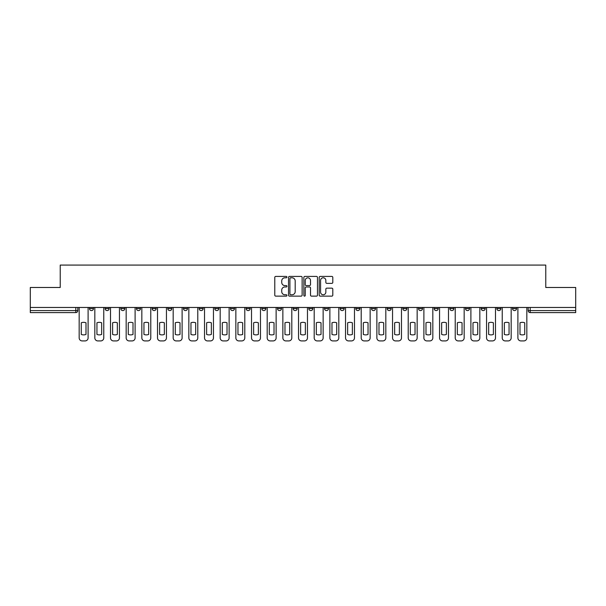 <?xml version="1.0" encoding="UTF-8"?>
<svg xmlns="http://www.w3.org/2000/svg" width="606" height="606" viewBox="0 0 606 606"><rect width="100%" height="100%" fill="white"/><g stroke="black" fill="none" stroke-linecap="round" stroke-linejoin="round"><path stroke-width="0.91" d="M286.933 277.109A0.689 0.689 0 0 0 286.237 276.419L275.768 276.419A0.985 0.985 0 0 0 274.776 277.404L274.776 295.152A0.985 0.985 0 0 0 275.768 296.137L286.237 296.137A0.689 0.689 0 0 0 286.933 295.448A0.689 0.689 0 0 0 286.237 294.758L284.881 294.758A3.151 3.151 0 0 1 281.729 291.6L281.729 290.123A3.151 3.151 0 0 1 284.881 286.964L286.237 286.964A0.689 0.689 0 0 0 286.933 286.274A0.689 0.689 0 0 0 286.237 285.585L284.881 285.585A3.151 3.151 0 0 1 281.729 282.434L281.729 280.949A3.151 3.151 0 0 1 284.881 277.798L286.237 277.798A0.689 0.689 0 0 0 286.933 277.109M512.524 307.469L512.524 308.575L516.539 308.575A2.007 2.007 0 0 1 514.532 310.583A2.007 2.007 0 0 1 512.524 308.575L512.524 307.469M496.852 307.469L496.852 308.575L500.874 308.575A2.007 2.007 0 0 1 498.859 310.583A2.007 2.007 0 0 1 496.852 308.575L496.852 307.469M402.838 307.469L402.838 308.575L406.853 308.575A2.007 2.007 0 0 1 404.846 310.583A2.007 2.007 0 0 1 402.838 308.575L402.838 307.469M387.173 307.469L387.173 308.575L391.188 308.575A2.007 2.007 0 0 1 389.181 310.583A2.007 2.007 0 0 1 387.173 308.575L387.173 307.469M371.501 307.469L371.501 308.575L375.515 308.575A2.007 2.007 0 0 1 373.508 310.583A2.007 2.007 0 0 1 371.501 308.575L371.501 307.469M340.163 307.469L340.163 308.575L344.178 308.575A2.007 2.007 0 0 1 342.17 310.583A2.007 2.007 0 0 1 340.163 308.575L340.163 307.469M308.825 308.575L308.825 307.469L308.825 308.575A2.007 2.007 0 0 0 310.833 310.583A2.007 2.007 0 0 1 308.825 308.575L312.84 308.575A2.007 2.007 0 0 1 310.833 310.583A2.007 2.007 0 0 0 312.84 308.575L312.84 307.469L312.84 308.575M293.16 308.575L293.16 307.469L293.16 308.575A2.007 2.007 0 0 0 295.167 310.583A2.007 2.007 0 0 1 293.16 308.575L297.175 308.575A2.007 2.007 0 0 1 295.167 310.583M277.487 308.575L277.487 307.469L277.487 308.575A2.007 2.007 0 0 0 279.495 310.583A2.007 2.007 0 0 1 277.487 308.575L281.502 308.575A2.007 2.007 0 0 1 279.495 310.583A2.007 2.007 0 0 0 281.502 308.575L281.502 307.469L281.502 308.575M261.822 307.469L261.822 308.575L265.837 308.575A2.007 2.007 0 0 1 263.83 310.583A2.007 2.007 0 0 1 261.822 308.575L261.822 307.469M246.15 307.469L246.15 308.575L250.164 308.575A2.007 2.007 0 0 1 248.157 310.583A2.007 2.007 0 0 1 246.15 308.575L246.15 307.469M230.485 307.469L230.485 308.575L234.499 308.575A2.007 2.007 0 0 1 232.492 310.583A2.007 2.007 0 0 1 230.485 308.575L230.485 307.469M214.812 308.575L214.812 307.469L214.812 308.575A2.007 2.007 0 0 0 216.819 310.583A2.007 2.007 0 0 1 214.812 308.575L218.827 308.575A2.007 2.007 0 0 1 216.819 310.583M183.474 308.575L183.474 307.469L183.474 308.575A2.007 2.007 0 0 0 185.481 310.583A2.007 2.007 0 0 1 183.474 308.575L187.489 308.575A2.007 2.007 0 0 1 185.481 310.583A2.007 2.007 0 0 0 187.489 308.575L187.489 307.469L187.489 308.575M167.801 308.575L167.801 307.469L167.801 308.575A2.007 2.007 0 0 0 169.816 310.583A2.007 2.007 0 0 1 167.801 308.575L171.824 308.575A2.007 2.007 0 0 1 169.816 310.583A2.007 2.007 0 0 0 171.824 308.575L171.824 307.469L171.824 308.575M152.136 308.575L152.136 307.469L152.136 308.575A2.007 2.007 0 0 0 154.144 310.583A2.007 2.007 0 0 1 152.136 308.575L156.151 308.575A2.007 2.007 0 0 1 154.144 310.583A2.007 2.007 0 0 0 156.151 308.575L156.151 307.469L156.151 308.575M136.464 308.575L136.464 307.469L136.464 308.575A2.007 2.007 0 0 0 138.479 310.583A2.007 2.007 0 0 1 136.464 308.575L140.486 308.575A2.007 2.007 0 0 1 138.479 310.583M120.799 308.575L120.799 307.469L120.799 308.575A2.007 2.007 0 0 0 122.806 310.583A2.007 2.007 0 0 1 120.799 308.575L124.813 308.575A2.007 2.007 0 0 1 122.806 310.583A2.007 2.007 0 0 0 124.813 308.575L124.813 307.469L124.813 308.575M105.126 308.575L105.126 307.469L105.126 308.575A2.007 2.007 0 0 0 107.141 310.583A2.007 2.007 0 0 1 105.126 308.575L109.148 308.575A2.007 2.007 0 0 1 107.141 310.583A2.007 2.007 0 0 0 109.148 308.575L109.148 307.469L109.148 308.575M331.815 283.366A0.985 0.985 0 0 0 332.8 282.381L332.8 277.404A0.985 0.985 0 0 0 331.815 276.419L320.18 276.419A0.985 0.985 0 0 0 319.195 277.404L319.195 295.152A0.985 0.985 0 0 0 320.18 296.137L331.815 296.137A0.985 0.985 0 0 0 332.8 295.152L332.8 289.138A0.985 0.985 0 0 0 331.815 288.153L326.831 288.153A0.985 0.985 0 0 0 325.846 289.138L325.846 292.115A2.636 2.636 0 0 1 323.21 294.758A2.636 2.636 0 0 1 320.574 292.115L320.574 280.434A2.636 2.636 0 0 1 323.21 277.798A2.636 2.636 0 0 1 325.846 280.434L325.846 282.381A0.985 0.985 0 0 0 326.831 283.366L331.815 283.366M30.3 307.469L30.3 287.479L60.229 287.479L60.229 265.08L545.771 265.08L545.771 287.479L575.7 287.479L575.7 307.469L30.3 307.469L30.3 310.583L77.81 310.583L77.81 307.469L77.81 310.583A2.007 2.007 0 0 1 75.803 312.59L30.3 312.59L30.3 310.583M302.136 277.404A0.985 0.985 0 0 0 301.152 276.419L289.516 276.419A0.985 0.985 0 0 0 288.532 277.404L288.532 295.152A0.985 0.985 0 0 0 289.516 296.137L301.152 296.137A0.985 0.985 0 0 0 302.136 295.152L302.136 277.404M304.848 276.419L316.483 276.419A0.985 0.985 0 0 1 317.468 277.404L317.468 295.152A0.985 0.985 0 0 1 316.483 296.137L311.507 296.137A0.985 0.985 0 0 1 310.514 295.152L310.514 287.956A0.985 0.985 0 0 0 309.53 286.964L306.227 286.964A0.985 0.985 0 0 0 305.242 287.956L305.242 295.448A0.689 0.689 0 0 1 304.553 296.137A0.689 0.689 0 0 1 303.864 295.448L303.864 277.404A0.985 0.985 0 0 1 304.848 276.419M528.19 307.469L528.19 310.583L575.7 310.583L575.7 312.59L530.197 312.59A2.007 2.007 0 0 1 528.19 310.583L528.19 307.469M575.7 307.469L575.7 310.583M516.539 307.469L516.539 308.575M500.874 307.469L500.874 308.575L500.874 307.469M485.201 307.469L485.201 308.575A2.007 2.007 0 0 1 483.194 310.583A2.007 2.007 0 0 1 481.187 308.575L485.201 308.575M481.187 307.469L481.187 308.575M469.536 307.469L469.536 308.575A2.007 2.007 0 0 1 467.521 310.583A2.007 2.007 0 0 1 465.514 308.575L469.536 308.575M465.514 307.469L465.514 308.575M453.864 307.469L453.864 308.575A2.007 2.007 0 0 1 451.856 310.583A2.007 2.007 0 0 1 449.849 308.575L453.864 308.575M449.849 307.469L449.849 308.575M438.199 307.469L438.199 308.575A2.007 2.007 0 0 1 436.184 310.583A2.007 2.007 0 0 1 434.176 308.575L438.199 308.575M434.176 307.469L434.176 308.575M422.526 307.469L422.526 308.575A2.007 2.007 0 0 1 420.519 310.583A2.007 2.007 0 0 1 418.511 308.575L422.526 308.575M418.511 307.469L418.511 308.575M406.853 307.469L406.853 308.575A2.007 2.007 0 0 1 404.846 310.583M391.188 307.469L391.188 308.575M375.515 308.575L375.515 307.469L375.515 308.575A2.007 2.007 0 0 1 373.508 310.583M359.85 307.469L359.85 308.575A2.007 2.007 0 0 1 357.843 310.583A2.007 2.007 0 0 1 355.836 308.575A2.007 2.007 0 0 0 357.843 310.583A2.007 2.007 0 0 0 359.85 308.575L355.836 308.575L355.836 307.469M344.178 308.575L344.178 307.469L344.178 308.575A2.007 2.007 0 0 1 342.17 310.583M328.513 307.469L328.513 308.575A2.007 2.007 0 0 1 326.505 310.583A2.007 2.007 0 0 1 324.498 308.575A2.007 2.007 0 0 0 326.505 310.583M324.498 307.469L324.498 308.575L328.513 308.575M297.175 307.469L297.175 308.575L297.175 307.469M265.837 308.575L265.837 307.469L265.837 308.575A2.007 2.007 0 0 1 263.83 310.583M250.164 308.575L250.164 307.469L250.164 308.575A2.007 2.007 0 0 1 248.157 310.583M234.499 308.575L234.499 307.469L234.499 308.575A2.007 2.007 0 0 1 232.492 310.583M218.827 307.469L218.827 308.575L218.827 307.469M203.161 308.575L203.161 307.469L203.161 308.575A2.007 2.007 0 0 1 201.154 310.583A2.007 2.007 0 0 1 199.147 308.575L203.161 308.575A2.007 2.007 0 0 1 201.154 310.583M199.147 307.469L199.147 308.575M140.486 307.469L140.486 308.575L140.486 307.469M93.475 307.469L93.475 308.575A2.007 2.007 0 0 1 91.468 310.583A2.007 2.007 0 0 1 89.461 308.575A2.007 2.007 0 0 0 91.468 310.583A2.007 2.007 0 0 0 93.475 308.575L93.475 307.469M89.461 307.469L89.461 308.575L93.475 308.575M75.803 307.469L75.803 312.59A2.007 2.007 0 0 0 77.81 310.583M290.6 277.798A0.689 0.689 0 0 0 289.91 278.487L289.91 294.061A0.689 0.689 0 0 0 290.6 294.758L292.031 294.758A3.151 3.151 0 0 0 295.19 291.6L295.19 280.949A3.151 3.151 0 0 0 292.031 277.798L290.6 277.798M310.514 280.487A2.636 2.636 0 0 0 307.878 277.843A2.636 2.636 0 0 0 305.242 280.487L305.242 284.6A0.985 0.985 0 0 0 306.227 285.585L309.53 285.585A0.985 0.985 0 0 0 310.514 284.6L310.514 280.487M81.272 322.793L81.272 334.429A6.28 6.28 0 0 0 85.991 334.429A6.28 6.28 0 0 1 81.272 334.429L81.272 322.793A6.28 6.28 0 0 1 85.991 322.793L85.991 334.429L85.991 322.793M79.166 337.906L79.166 307.469L79.166 337.906A3.015 3.015 0 0 0 82.181 340.92L85.09 340.92A3.015 3.015 0 0 0 88.105 337.906L88.105 307.469L88.105 337.906M82.181 340.92L85.09 340.92M96.945 322.793L96.945 334.429A6.28 6.28 0 0 0 101.664 334.429A6.28 6.28 0 0 1 96.945 334.429L96.945 322.793A6.28 6.28 0 0 1 101.664 322.793L101.664 334.429L101.664 322.793M94.831 337.906L94.831 307.469L94.831 337.906A3.015 3.015 0 0 0 97.846 340.92L100.763 340.92A3.015 3.015 0 0 0 103.77 337.906L103.77 307.469L103.77 337.906M112.61 322.793L112.61 334.429A6.28 6.28 0 0 0 117.337 334.429A6.28 6.28 0 0 1 112.61 334.429L112.61 322.793A6.28 6.28 0 0 1 117.337 322.793L117.337 334.429L117.337 322.793M110.504 337.906L110.504 307.469L110.504 337.906A3.015 3.015 0 0 0 113.519 340.92L116.428 340.92A3.015 3.015 0 0 0 119.443 337.906L119.443 307.469L119.443 337.906M97.846 340.92L100.763 340.92M113.519 340.92L116.428 340.92M128.283 322.793L128.283 334.429A6.28 6.28 0 0 0 133.002 334.429A6.28 6.28 0 0 1 128.283 334.429L128.283 322.793A6.28 6.28 0 0 1 133.002 322.793L133.002 334.429L133.002 322.793M126.169 337.906L126.169 307.469L126.169 337.906A3.015 3.015 0 0 0 129.184 340.92L132.1 340.92A3.015 3.015 0 0 0 135.108 337.906L135.108 307.469L135.108 337.906M143.948 322.793L143.948 334.429L143.948 322.793A6.28 6.28 0 0 1 148.675 322.793A6.28 6.28 0 0 0 143.948 322.793M148.675 334.429L148.675 322.793L148.675 334.429A6.28 6.28 0 0 1 143.948 334.429M141.842 337.906L141.842 307.469L141.842 337.906A3.015 3.015 0 0 0 144.857 340.92L147.766 340.92A3.015 3.015 0 0 0 150.78 337.906L150.78 307.469L150.78 337.906M159.62 322.793L159.62 334.429L159.62 322.793A6.28 6.28 0 0 1 164.34 322.793L164.34 334.429A6.28 6.28 0 0 1 159.62 334.429M157.507 337.906L157.507 307.469L157.507 337.906A3.015 3.015 0 0 0 160.522 340.92L163.438 340.92A3.015 3.015 0 0 0 166.445 337.906L166.445 307.469L166.445 337.906M129.184 340.92L132.1 340.92M144.857 340.92L147.766 340.92M164.34 322.793L164.34 334.429M160.522 340.92L163.438 340.92M175.285 322.793L175.285 334.429L175.285 322.793A6.28 6.28 0 0 1 180.012 322.793L180.012 334.429A6.28 6.28 0 0 1 175.285 334.429M173.18 337.906L173.18 307.469L173.18 337.906A3.015 3.015 0 0 0 176.194 340.92L179.103 340.92A3.015 3.015 0 0 0 182.118 337.906L182.118 307.469L182.118 337.906M180.012 322.793L180.012 334.429M176.194 340.92L179.103 340.92M190.958 322.793L190.958 334.429L190.958 322.793A6.28 6.28 0 0 1 195.677 322.793L195.677 334.429A6.28 6.28 0 0 1 190.958 334.429M188.845 337.906L188.845 307.469L188.845 337.906A3.015 3.015 0 0 0 191.86 340.92L194.776 340.92A3.015 3.015 0 0 0 197.783 337.906L197.783 307.469L197.783 337.906M195.677 322.793L195.677 334.429M191.86 340.92L194.776 340.92M206.623 322.793L206.623 334.429L206.623 322.793A6.28 6.28 0 0 1 211.35 322.793L211.35 334.429A6.28 6.28 0 0 1 206.623 334.429M204.517 337.906L204.517 307.469L204.517 337.906A3.015 3.015 0 0 0 207.532 340.92L210.441 340.92A3.015 3.015 0 0 0 213.456 337.906L213.456 307.469L213.456 337.906M211.35 322.793L211.35 334.429M207.532 340.92L210.441 340.92M222.296 322.793L222.296 334.429L222.296 322.793A6.28 6.28 0 0 1 227.015 322.793L227.015 334.429A6.28 6.28 0 0 1 222.296 334.429M220.183 337.906L220.183 307.469L220.183 337.906A3.015 3.015 0 0 0 223.197 340.92L226.114 340.92A3.015 3.015 0 0 0 229.129 337.906L229.129 307.469L229.129 337.906M227.015 322.793L227.015 334.429M223.197 340.92L226.114 340.92M237.961 322.793L237.961 334.429L237.961 322.793A6.28 6.28 0 0 1 242.688 322.793L242.688 334.429A6.28 6.28 0 0 1 237.961 334.429M235.855 337.906L235.855 307.469L235.855 337.906A3.015 3.015 0 0 0 238.87 340.92L241.779 340.92A3.015 3.015 0 0 0 244.794 337.906L244.794 307.469L244.794 337.906M242.688 322.793L242.688 334.429M238.87 340.92L241.779 340.92M253.634 322.793L253.634 334.429L253.634 322.793A6.28 6.28 0 0 1 258.353 322.793L258.353 334.429A6.28 6.28 0 0 1 253.634 334.429M251.52 337.906L251.52 307.469L251.52 337.906A3.015 3.015 0 0 0 254.535 340.92L257.452 340.92A3.015 3.015 0 0 0 260.466 337.906L260.466 307.469L260.466 337.906M258.353 322.793L258.353 334.429M254.535 340.92L257.452 340.92M269.299 322.793L269.299 334.429L269.299 322.793A6.28 6.28 0 0 1 274.026 322.793L274.026 334.429A6.28 6.28 0 0 1 269.299 334.429M267.193 337.906L267.193 307.469L267.193 337.906A3.015 3.015 0 0 0 270.208 340.92L273.117 340.92A3.015 3.015 0 0 0 276.131 337.906L276.131 307.469L276.131 337.906M274.026 322.793L274.026 334.429M270.208 340.92L273.117 340.92M284.971 322.793L284.971 334.429L284.971 322.793A6.28 6.28 0 0 1 289.691 322.793L289.691 334.429A6.28 6.28 0 0 1 284.971 334.429M282.858 337.906L282.858 307.469L282.858 337.906A3.015 3.015 0 0 0 285.873 340.92L288.789 340.92A3.015 3.015 0 0 0 291.804 337.906L291.804 307.469L291.804 337.906M289.691 322.793L289.691 334.429M285.873 340.92L288.789 340.92M300.637 322.793L300.637 334.429L300.637 322.793A6.28 6.28 0 0 1 305.363 322.793A6.28 6.28 0 0 0 300.637 322.793M305.363 334.429L305.363 322.793L305.363 334.429A6.28 6.28 0 0 1 300.637 334.429M298.531 337.906L298.531 307.469L298.531 337.906A3.015 3.015 0 0 0 301.546 340.92L304.454 340.92A3.015 3.015 0 0 0 307.469 337.906L307.469 307.469L307.469 337.906M301.546 340.92L304.454 340.92M316.309 322.793L316.309 334.429L316.309 322.793A6.28 6.28 0 0 1 321.029 322.793L321.029 334.429A6.28 6.28 0 0 1 316.309 334.429M314.196 337.906L314.196 307.469L314.196 337.906A3.015 3.015 0 0 0 317.211 340.92L320.127 340.92A3.015 3.015 0 0 0 323.142 337.906L323.142 307.469L323.142 337.906M321.029 322.793L321.029 334.429M317.211 340.92L320.127 340.92M331.974 322.793L331.974 334.429L331.974 322.793A6.28 6.28 0 0 1 336.701 322.793L336.701 334.429A6.28 6.28 0 0 1 331.974 334.429M329.869 337.906L329.869 307.469L329.869 337.906A3.015 3.015 0 0 0 332.883 340.92L335.792 340.92A3.015 3.015 0 0 0 338.807 337.906L338.807 307.469L338.807 337.906M336.701 322.793L336.701 334.429M332.883 340.92L335.792 340.92M347.647 322.793L347.647 334.429L347.647 322.793A6.28 6.28 0 0 1 352.366 322.793L352.366 334.429A6.28 6.28 0 0 1 347.647 334.429M345.534 337.906L345.534 307.469L345.534 337.906A3.015 3.015 0 0 0 348.548 340.92L351.465 340.92A3.015 3.015 0 0 0 354.48 337.906L354.48 307.469L354.48 337.906M352.366 322.793L352.366 334.429M348.548 340.92L351.465 340.92M363.312 322.793L363.312 334.429L363.312 322.793A6.28 6.28 0 0 1 368.039 322.793L368.039 334.429A6.28 6.28 0 0 1 363.312 334.429M361.206 337.906L361.206 307.469L361.206 337.906A3.015 3.015 0 0 0 364.221 340.92L367.13 340.92A3.015 3.015 0 0 0 370.145 337.906L370.145 307.469L370.145 337.906M368.039 322.793L368.039 334.429M364.221 340.92L367.13 340.92M378.985 322.793L378.985 334.429L378.985 322.793A6.28 6.28 0 0 1 383.704 322.793L383.704 334.429A6.28 6.28 0 0 1 378.985 334.429M376.871 337.906L376.871 307.469L376.871 337.906A3.015 3.015 0 0 0 379.886 340.92L382.803 340.92A3.015 3.015 0 0 0 385.817 337.906L385.817 307.469L385.817 337.906M383.704 322.793L383.704 334.429M379.886 340.92L382.803 340.92M394.65 322.793L394.65 334.429L394.65 322.793A6.28 6.28 0 0 1 399.377 322.793L399.377 334.429A6.28 6.28 0 0 1 394.65 334.429M392.544 337.906L392.544 307.469L392.544 337.906A3.015 3.015 0 0 0 395.559 340.92L398.468 340.92A3.015 3.015 0 0 0 401.483 337.906L401.483 307.469L401.483 337.906M399.377 322.793L399.377 334.429M395.559 340.92L398.468 340.92M410.323 322.793L410.323 334.429L410.323 322.793A6.28 6.28 0 0 1 415.042 322.793L415.042 334.429A6.28 6.28 0 0 1 410.323 334.429M408.217 337.906L408.217 307.469L408.217 337.906A3.015 3.015 0 0 0 411.224 340.92L414.14 340.92A3.015 3.015 0 0 0 417.155 337.906L417.155 307.469L417.155 337.906M415.042 322.793L415.042 334.429M411.224 340.92L414.14 340.92M425.988 322.793L425.988 334.429L425.988 322.793A6.28 6.28 0 0 1 430.714 322.793L430.714 334.429A6.28 6.28 0 0 1 425.988 334.429M423.882 337.906L423.882 307.469L423.882 337.906A3.015 3.015 0 0 0 426.897 340.92L429.805 340.92A3.015 3.015 0 0 0 432.82 337.906L432.82 307.469L432.82 337.906M430.714 322.793L430.714 334.429M426.897 340.92L429.805 340.92M441.66 322.793L441.66 334.429A6.28 6.28 0 0 0 446.38 334.429A6.28 6.28 0 0 1 441.66 334.429L441.66 322.793A6.28 6.28 0 0 1 446.38 322.793A6.28 6.28 0 0 0 441.66 322.793M446.38 322.793L446.38 334.429L446.38 322.793M439.555 337.906L439.555 307.469L439.555 337.906A3.015 3.015 0 0 0 442.562 340.92L445.478 340.92A3.015 3.015 0 0 0 448.493 337.906L448.493 307.469L448.493 337.906M442.562 340.92L445.478 340.92M457.325 322.793L457.325 334.429L457.325 322.793A6.28 6.28 0 0 1 462.052 322.793L462.052 334.429A6.28 6.28 0 0 1 457.325 334.429M455.22 337.906L455.22 307.469L455.22 337.906A3.015 3.015 0 0 0 458.234 340.92L461.143 340.92A3.015 3.015 0 0 0 464.158 337.906L464.158 307.469L464.158 337.906M462.052 322.793L462.052 334.429M458.234 340.92L461.143 340.92M472.998 322.793L472.998 334.429L472.998 322.793A6.28 6.28 0 0 1 477.717 322.793L477.717 334.429A6.28 6.28 0 0 1 472.998 334.429M470.892 337.906L470.892 307.469L470.892 337.906A3.015 3.015 0 0 0 473.9 340.92L476.816 340.92A3.015 3.015 0 0 0 479.831 337.906L479.831 307.469L479.831 337.906M477.717 322.793L477.717 334.429M473.9 340.92L476.816 340.92M488.663 322.793L488.663 334.429L488.663 322.793A6.28 6.28 0 0 1 493.39 322.793L493.39 334.429A6.28 6.28 0 0 1 488.663 334.429M486.557 337.906L486.557 307.469L486.557 337.906A3.015 3.015 0 0 0 489.572 340.92L492.481 340.92A3.015 3.015 0 0 0 495.496 337.906L495.496 307.469L495.496 337.906M493.39 322.793L493.39 334.429M489.572 340.92L492.481 340.92M504.336 322.793L504.336 334.429L504.336 322.793A6.28 6.28 0 0 1 509.055 322.793L509.055 334.429A6.28 6.28 0 0 1 504.336 334.429M502.23 337.906L502.23 307.469L502.23 337.906A3.015 3.015 0 0 0 505.237 340.92L508.154 340.92A3.015 3.015 0 0 0 511.169 337.906L511.169 307.469L511.169 337.906M509.055 322.793L509.055 334.429M505.237 340.92L508.154 340.92M520.009 322.793L520.009 334.429L520.009 322.793A6.28 6.28 0 0 1 524.728 322.793L524.728 334.429A6.28 6.28 0 0 1 520.009 334.429M517.895 337.906L517.895 307.469L517.895 337.906A3.015 3.015 0 0 0 520.91 340.92L523.819 340.92A3.015 3.015 0 0 0 526.834 337.906L526.834 307.469L526.834 337.906M524.728 322.793L524.728 334.429M520.91 340.92L523.819 340.92M530.197 307.469L530.197 312.59"/></g></svg>
